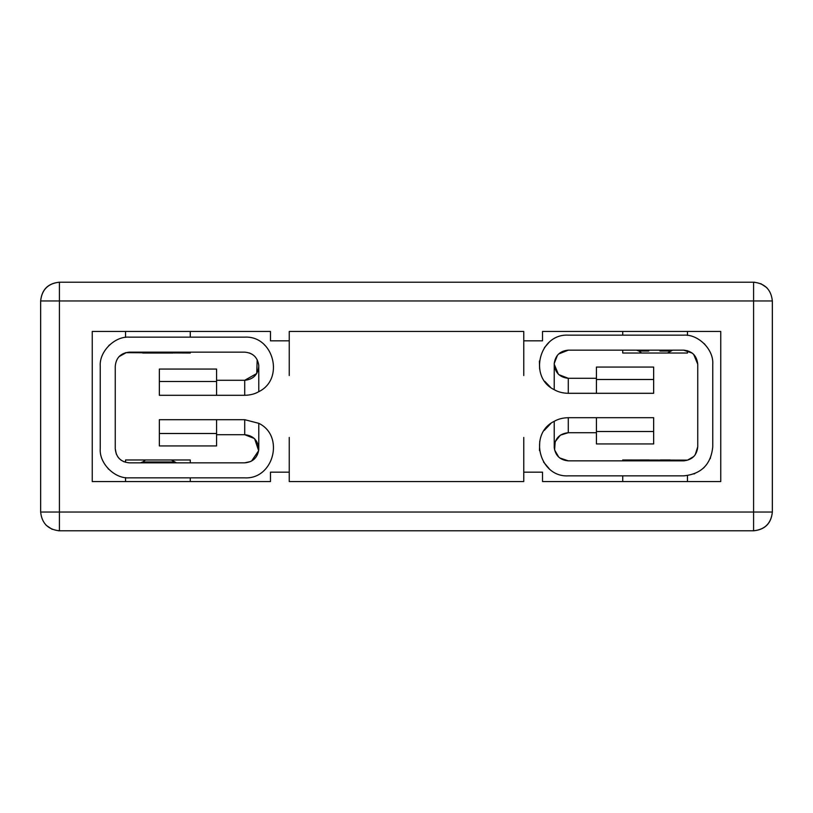 <?xml version="1.0" encoding="UTF-8"?>
<svg xmlns="http://www.w3.org/2000/svg" width="813" height="813" viewBox="0 0 813 813"><rect width="100%" height="100%" fill="white"/><g stroke="black" fill="none" stroke-linecap="round" stroke-linejoin="round"><path stroke-width="1.22" d="M683.672 335.149L568.287 335.149C539.354 333.493 528.094 377.12 554.222 389.681L554.242 363.289C555.533 355.23 560.208 350.85 568.287 350.159L683.672 350.159C692.137 351.003 696.822 355.688 697.747 364.224L697.747 446.774C696.904 455.239 692.209 459.924 683.672 460.849L568.287 460.849C560.167 460.117 555.492 455.737 554.242 447.719L554.222 421.327C528.115 433.888 539.344 477.505 568.287 475.859L683.672 475.859C701.324 474.121 711.009 464.426 712.757 446.774L712.757 364.224C713.855 349.61 698.337 334.031 683.672 335.149M548.927 342.537L544.385 347.69M539.395 361.033L539.608 368.97M544.791 381.348L550.36 387.12M558.826 374.641L568.287 378.299L568.287 393.309C562.83 393.197 558.135 391.988 554.222 389.681M704.932 344.387L704.231 343.665M596.427 378.299L568.287 378.299C559.791 377.425 555.106 372.73 554.222 364.224L558.338 374.173M596.427 393.309L653.652 393.309L653.652 367.059L596.427 367.059L596.427 393.309L568.287 393.309M683.672 460.849L622.728 459.975L622.728 460.849L622.728 459.975L687.503 460.138L693.865 456.479M695.186 454.863L697.747 446.774M697.747 364.224L693.621 354.275M692.391 353.188L683.672 350.159M568.287 350.159L558.653 353.98M557.444 355.261L554.232 363.502M693.895 473.969L694.79 473.623M703.519 468.034L704.231 467.343M710.166 458.705L710.511 457.892M550.716 423.624L544.283 430.392M539.741 441.327L539.466 450.575M543.531 462.008L549.202 468.715M554.222 421.327C558.135 419.02 562.83 417.811 568.287 417.699L568.287 432.709L560.37 435.158L555.208 441.642L554.578 449.904L558.714 457.089M554.222 446.774C555.096 438.288 559.781 433.593 568.287 432.709L596.427 432.709M559.73 457.943L568.287 460.849M683.286 460.565L687.503 460.138L682.737 460.849M648.804 351.033L638.916 351.033L636.508 350.159M640.014 351.033L643.5 351.033M669.129 351.033L659.963 351.033M660.339 351.033L661.579 351.033M653.652 379.498L596.427 379.498M653.652 431.5L653.652 443.949L596.427 443.949L596.427 431.5L653.652 431.5L653.652 417.699L568.287 417.699M640.014 459.975L649.181 459.975M648.804 459.975L647.565 459.975M660.339 459.975L670.227 459.975L672.636 460.849M669.129 459.975L665.644 459.975M672.636 350.159L667.473 353.025M641.67 353.025L638.916 351.033M596.427 431.5L596.427 417.699M638.916 459.975L636.508 460.849M190.272 459.975L190.272 462.841L190.272 459.975L125.548 459.975L190.272 459.975M190.272 477.851L190.272 481.55L190.272 477.851M125.548 481.55L125.548 477.607L125.548 481.55M125.548 462.312L125.548 459.975L125.548 462.312M622.728 481.55L622.728 475.859L622.728 481.55M687.452 475.605L687.452 481.55L687.452 475.605M190.272 331.45L190.272 337.141L190.272 331.45M254.327 438.502L244.713 434.701C253.189 435.555 257.884 440.24 258.778 448.776L258.758 449.711C257.497 457.749 252.823 462.13 244.713 462.841L129.328 462.841C120.802 462.008 116.107 457.323 115.253 448.776L115.253 366.226C116.086 357.69 120.781 353.005 129.328 352.151L190.272 353.025L190.272 352.151L190.272 353.025L125.548 352.669M125.548 337.385L125.548 331.45L125.548 337.385M622.728 353.025L622.728 350.159L622.728 353.025L687.452 353.025L622.728 353.025M622.728 335.149L622.728 331.45L622.728 335.149M687.452 331.45L687.452 335.393L687.452 331.45M687.452 350.677L687.452 353.025L687.452 350.677M753.59 530.798C764.982 529.69 771.232 523.43 772.35 512.038L772.35 300.962L59.41 300.962L59.41 512.038L753.59 512.038L753.59 282.202L59.41 282.202C48.018 283.31 41.768 289.57 40.65 300.962L40.65 512.038L59.41 512.038L59.41 530.798L753.59 530.798L753.59 512.038L772.35 512.038C771.161 523.348 764.901 529.598 753.59 530.798C764.901 529.598 771.161 523.348 772.35 512.038M766.852 287.7L760.795 283.646M754.728 282.243L753.59 282.202C764.901 283.402 771.161 289.652 772.35 300.962C771.161 289.652 764.901 283.402 753.59 282.202M46.148 525.3L52.205 529.354M58.272 530.757L59.41 530.798C48.099 529.598 41.839 523.348 40.65 512.038C41.839 523.348 48.099 529.598 59.41 530.798M270.475 481.55L92.245 481.55L92.245 331.45L270.475 331.45L270.475 340.83L289.245 340.83L289.245 375.545L289.245 331.45L523.755 331.45L523.755 375.545L523.755 340.83L542.525 340.83L542.525 331.45L720.755 331.45L720.755 481.55L542.525 481.55L542.525 472.17L523.755 472.17L523.755 437.455L523.755 481.55L289.245 481.55L289.245 437.455L289.245 472.17L270.475 472.17L270.475 481.55M125.548 353.025L119.023 356.643M130.263 352.151L125.497 352.862M40.65 300.962C41.839 289.652 48.099 283.402 59.41 282.202L59.41 300.962L40.65 300.962C41.839 289.652 48.099 283.402 59.41 282.202M143.871 461.967L142.773 461.967L145.527 459.975M171.33 459.975L176.492 462.841M172.986 461.967L168.698 461.967M140.364 462.841L142.773 461.967L174.084 461.967M244.713 462.841L250.678 461.499M251.563 461.052L258.646 450.707L254.662 438.827M129.328 352.151L244.713 352.151C252.813 352.862 257.497 357.242 258.758 365.281L258.778 391.673C284.885 379.112 273.676 335.515 244.713 337.141L129.328 337.141C114.704 336.043 99.135 351.551 100.243 366.226L100.243 448.776C99.145 463.39 114.663 478.969 129.328 477.851L244.713 477.851C273.635 479.487 284.926 435.91 258.778 423.319L258.778 448.776M115.253 448.776L116.34 454.152M117.915 456.997L119.379 458.725M120.883 460.026L123.952 461.764M216.573 434.701L244.713 434.701L244.713 419.691L159.348 419.691L159.348 445.941L216.573 445.941L216.573 419.691M258.778 423.319L244.713 419.691M108.068 468.613L108.769 469.335M109.481 344.966L108.769 345.657M265.841 346.247L264.296 344.722M258.778 391.673C254.865 393.98 250.17 395.189 244.713 395.301L244.713 380.291L256.735 373.523L257.182 359.732M258.778 366.226C257.894 374.742 253.199 379.437 244.713 380.291L216.573 380.291M255.333 356.998L254.235 355.87M252.06 354.234L249.398 352.964M172.986 353.025L142.773 353.025L140.364 352.151M143.871 353.025L148.159 353.025M216.573 395.301L216.573 381.5L159.348 381.5L159.348 395.301L244.713 395.301M174.084 353.025L176.492 352.151M159.348 433.502L216.573 433.502M216.573 381.5L216.573 369.051L159.348 369.051L159.348 381.5"/></g></svg>

